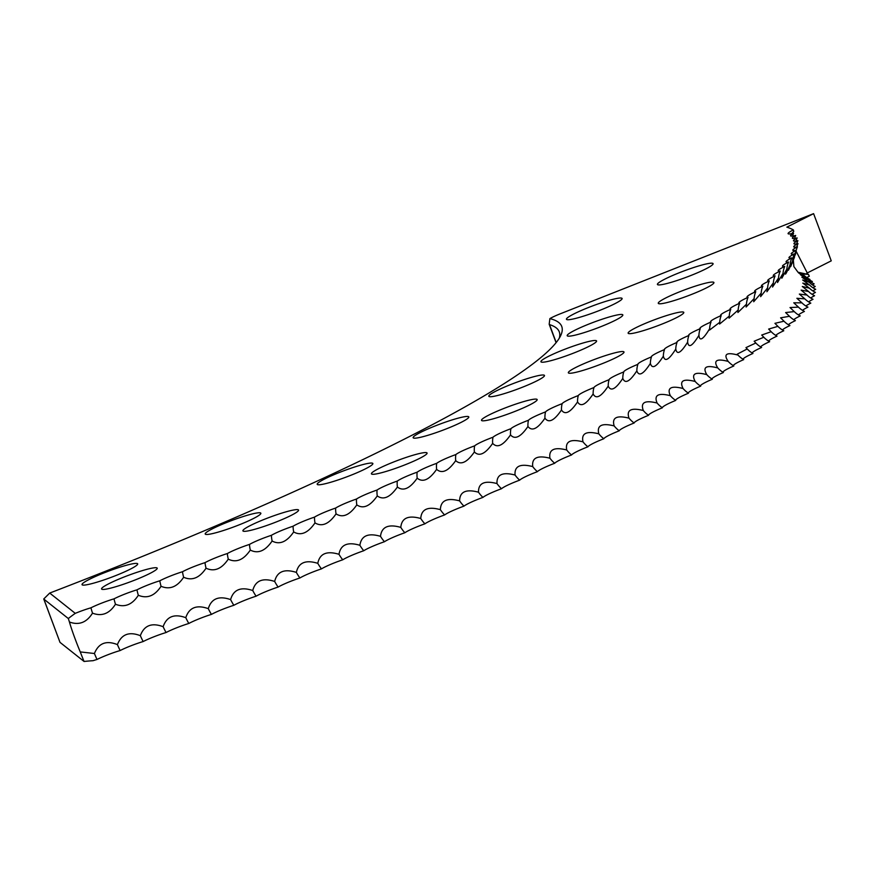 <?xml version="1.0" encoding="UTF-8"?>
<svg xmlns="http://www.w3.org/2000/svg" width="875" height="875" viewBox="0 0 875 875"><rect width="100%" height="100%" fill="white"/><g stroke="black" fill="none" stroke-linecap="round" stroke-linejoin="round"><path stroke-width="1.31" d="M807.953 274.302A878.511 99.455 159.5 0 1 808.522 274.564L798.077 272.256A25.364 25.036 114.1 0 0 807.953 274.302L796.042 251.005M69.453 622.016C78.969 625.494 86.647 622.541 92.509 613.145A21.962 2.1 68.9 0 1 90.934 607.808A20.213 2.286 -20.5 0 0 75.261 613.353A19.775 2.494 -34.6 0 0 68.327 618.538A21.962 1.488 -110.9 0 0 69.453 622.016A25.364 1.717 -110.9 0 0 75.25 639.242A25.364 1.717 -110.9 0 0 80.259 651.919L94.412 653.505C98.612 643.136 106.291 640.172 117.425 644.613C121.417 634.298 129.062 631.312 140.339 635.677C144.123 625.417 151.714 622.42 163.133 626.697C166.688 616.492 174.245 613.484 185.784 617.684C189.12 607.534 196.623 604.527 208.283 608.639C211.389 598.566 218.838 595.547 230.606 599.583C233.483 589.575 240.866 586.556 252.744 590.527C255.38 580.573 262.686 577.555 274.663 581.448C277.058 571.583 284.288 568.553 296.352 572.392C298.506 562.581 305.659 559.573 317.8 563.336C319.703 553.613 326.769 550.594 338.986 554.302C340.637 544.655 347.605 541.647 359.888 545.289C361.287 535.719 368.156 532.733 380.494 536.32C381.631 526.827 388.402 523.852 400.794 527.384C401.669 517.978 408.319 515.014 420.755 518.492C421.367 509.173 427.897 506.231 440.377 509.666C440.716 500.434 447.125 497.514 459.627 500.894C459.692 491.75 465.992 488.852 478.505 492.198C478.297 483.142 484.466 480.266 496.989 483.569C496.53 474.6 502.556 471.756 515.069 475.037C514.303 466.167 520.188 463.356 532.722 466.583C531.683 457.811 537.425 455.033 549.938 458.227C548.625 449.553 554.214 446.808 566.705 449.98C565.119 441.394 570.555 438.681 583.002 441.842C581.142 433.355 586.414 430.686 598.828 433.825C596.684 425.436 601.792 422.811 614.163 425.917C611.734 417.648 616.678 415.056 628.994 418.152C626.281 409.981 631.05 407.444 643.311 410.517C640.314 402.467 644.908 399.963 657.103 403.036C653.822 395.073 658.241 392.634 670.348 395.697C666.794 387.844 671.027 385.448 683.058 388.5C679.219 380.767 683.266 378.427 695.198 381.478C691.086 373.844 694.947 371.558 706.781 374.62C702.384 367.095 706.048 364.864 717.773 367.927L717.763 367.916C713.103 360.511 716.57 358.345 728.197 361.419C723.242 354.113 726.513 352.002 738.008 355.086L737.177 354.2L747.228 348.95L745.97 347.616L755.825 343L754.152 341.228L763.809 337.247L761.698 335.048L771.181 331.691L768.633 329.077L777.908 326.353L774.933 323.334L784.011 321.213L780.598 317.833L789.469 316.291L785.63 312.561L794.281 311.598L790.016 307.552L798.438 307.114L793.767 302.794L801.948 302.859L796.884 298.298L804.814 298.845L799.334 294.077L807.013 295.05L801.15 290.128L808.555 291.495L802.309 286.475L809.43 288.181L802.812 283.095L809.648 285.108L802.659 280L809.211 282.275L801.85 277.2L808.106 279.694L800.384 274.684L806.345 277.364C796.786 272.092 795.977 271.392 803.928 275.275L797.978 272.202L793.877 266.591L793.308 259.602L792.334 263.003L793.275 259.656M798.273 272.475L803.928 275.275A21.962 21.766 -54.5 0 0 809.933 279.431A20.213 2.286 159.5 0 0 809.32 279.792M723.034 372.323A20.213 2.286 159.5 0 1 733.83 365.98A21.962 19.228 57.6 0 1 728.197 361.419L727.781 360.97M628.753 333.594A29.706 3.358 159.5 0 1 628.141 333.2A29.706 3.358 159.5 0 1 652.389 320.556A29.706 3.358 159.5 0 1 683.178 312.014A29.706 3.358 159.5 0 1 683.791 312.397A29.706 3.358 159.5 0 1 659.542 325.041A29.706 3.358 159.5 0 1 628.753 333.594M568.969 373.188A29.706 3.358 159.5 0 1 568.345 372.794A29.706 3.358 159.5 0 1 592.605 360.15A29.706 3.358 159.5 0 1 623.383 351.597A29.706 3.358 159.5 0 1 623.995 351.991A29.706 3.358 159.5 0 1 599.747 364.634A29.706 3.358 159.5 0 1 568.969 373.188M482.136 420.755A29.706 3.358 159.5 0 1 481.512 420.372A29.706 3.358 159.5 0 1 505.761 407.717A29.706 3.358 159.5 0 1 536.55 399.175A29.706 3.358 159.5 0 1 537.163 399.558A29.706 3.358 159.5 0 1 512.914 412.202A29.706 3.358 159.5 0 1 482.136 420.755M372.05 474.228A29.706 3.358 159.5 0 1 371.427 473.834A29.706 3.358 159.5 0 1 395.686 461.191A29.706 3.358 159.5 0 1 426.464 452.648A29.706 3.358 159.5 0 1 427.077 453.031A29.706 3.358 159.5 0 1 402.828 465.675A29.706 3.358 159.5 0 1 372.05 474.228M243.523 531.256A29.706 3.358 159.5 0 1 242.911 530.873A29.706 3.358 159.5 0 1 267.159 518.23A29.706 3.358 159.5 0 1 297.938 509.677A29.706 3.358 159.5 0 1 298.561 510.059A29.706 3.358 159.5 0 1 274.312 522.714A29.706 3.358 159.5 0 1 243.523 531.256M102.178 589.367A29.706 3.358 159.5 0 1 101.566 588.973A29.706 3.358 159.5 0 1 125.814 576.33A29.706 3.358 159.5 0 1 156.603 567.788A29.706 3.358 159.5 0 1 157.216 568.17A29.706 3.358 159.5 0 1 132.967 580.814A29.706 3.358 159.5 0 1 102.178 589.367M658.886 303.713A29.706 3.358 159.5 0 1 658.273 303.319A29.706 3.358 159.5 0 1 682.522 290.675A29.706 3.358 159.5 0 1 713.311 282.133A29.706 3.358 159.5 0 1 713.923 282.516A29.706 3.358 159.5 0 1 689.675 295.159A29.706 3.358 159.5 0 1 658.886 303.713M658.055 284.845A29.706 3.358 159.5 0 1 657.431 284.452A29.706 3.358 159.5 0 1 681.68 271.808A29.706 3.358 159.5 0 1 712.469 263.266A29.706 3.358 159.5 0 1 713.081 263.648A29.706 3.358 159.5 0 1 688.833 276.292A29.706 3.358 159.5 0 1 658.055 284.845M541.538 362.141A29.706 3.358 159.5 0 1 540.925 361.758A29.706 3.358 159.5 0 1 565.173 349.114A29.706 3.358 159.5 0 1 595.952 340.561A29.706 3.358 159.5 0 1 596.575 340.955A29.706 3.358 159.5 0 1 572.316 353.598A29.706 3.358 159.5 0 1 541.538 362.141M489.431 396.648A29.706 3.358 159.5 0 1 488.819 396.266A29.706 3.358 159.5 0 1 513.067 383.622A29.706 3.358 159.5 0 1 543.845 375.069A29.706 3.358 159.5 0 1 544.469 375.452A29.706 3.358 159.5 0 1 520.22 388.095A29.706 3.358 159.5 0 1 489.431 396.648M413.755 438.102A29.706 3.358 159.5 0 1 413.142 437.719A29.706 3.358 159.5 0 1 437.391 425.075A29.706 3.358 159.5 0 1 468.18 416.522A29.706 3.358 159.5 0 1 468.792 416.916A29.706 3.358 159.5 0 1 444.544 429.559A29.706 3.358 159.5 0 1 413.755 438.102M317.822 484.706A29.706 3.358 159.5 0 1 317.209 484.312A29.706 3.358 159.5 0 1 341.458 471.669A29.706 3.358 159.5 0 1 372.236 463.127A29.706 3.358 159.5 0 1 372.859 463.509A29.706 3.358 159.5 0 1 348.611 476.153A29.706 3.358 159.5 0 1 317.822 484.706M205.822 534.406A29.706 3.358 159.5 0 1 205.198 534.023A29.706 3.358 159.5 0 1 229.458 521.38A29.706 3.358 159.5 0 1 260.236 512.827A29.706 3.358 159.5 0 1 260.848 513.209A29.706 3.358 159.5 0 1 236.6 525.853A29.706 3.358 159.5 0 1 205.822 534.406M82.644 585.047A29.706 3.358 159.5 0 1 82.031 584.653A29.706 3.358 159.5 0 1 106.28 572.009A29.706 3.358 159.5 0 1 137.058 563.467A29.706 3.358 159.5 0 1 137.681 563.85A29.706 3.358 159.5 0 1 113.422 576.494A29.706 3.358 159.5 0 1 82.644 585.047M567.798 336.098A29.706 3.358 159.5 0 1 567.186 335.716A29.706 3.358 159.5 0 1 591.434 323.072A29.706 3.358 159.5 0 1 622.212 314.519A29.706 3.358 159.5 0 1 622.836 314.913A29.706 3.358 159.5 0 1 598.577 327.556A29.706 3.358 159.5 0 1 567.798 336.098M567.066 319.659A29.706 3.358 159.5 0 1 566.453 319.277A29.706 3.358 159.5 0 1 590.702 306.633A29.706 3.358 159.5 0 1 621.48 298.08A29.706 3.358 159.5 0 1 622.103 298.473A29.706 3.358 159.5 0 1 597.844 311.117A29.706 3.358 159.5 0 1 567.066 319.659M806.794 273.197L831.25 260.848L813.597 213.642L786.844 227.15A878.511 99.455 159.5 0 1 793.352 229.917L793.756 231.383L791.809 233.625M806.772 277.627A20.213 2.286 159.5 0 1 809.32 276.238L808.522 274.564M92.509 613.145C101.784 616.678 109.441 613.703 115.467 604.231C124.545 607.819 132.158 604.833 138.327 595.273C147.186 598.916 154.755 595.908 161.055 586.272C169.684 589.969 177.209 586.961 183.63 577.248C192.041 581.011 199.511 577.992 206.041 568.203C214.222 572.031 221.627 569.002 228.266 559.147C236.217 563.03 243.556 560.011 250.305 550.08C258.005 554.028 265.278 551.009 272.114 541.012C279.573 545.038 286.759 542.019 293.683 531.945C300.891 536.047 308 533.039 315 522.9C321.967 527.078 328.978 524.07 336.044 513.877C342.759 518.142 349.672 515.145 356.803 504.886C363.256 509.228 370.07 506.242 377.256 495.928C383.447 500.358 390.163 497.383 397.392 487.025C403.309 491.531 409.916 488.578 417.178 478.166C422.844 482.748 429.319 479.817 436.614 469.361C442.006 474.042 448.361 471.133 455.689 460.622C460.808 465.391 467.031 462.503 474.37 451.959C479.216 456.827 485.308 453.961 492.658 443.373C497.219 448.339 503.169 445.506 510.519 434.886C514.828 439.928 520.647 437.128 527.953 426.475C531.967 431.627 537.633 428.859 544.95 418.173C548.702 423.423 554.214 420.689 561.488 409.981C564.955 415.33 570.303 412.628 577.555 401.898C580.738 407.345 585.933 404.698 593.13 393.947C596.028 399.492 601.059 396.878 608.213 386.105C610.827 391.759 615.694 389.189 622.792 378.405C625.122 384.169 629.814 381.642 636.847 370.847C638.892 376.709 643.398 374.238 650.366 363.431C652.138 369.403 656.458 366.975 663.348 356.169C664.836 362.239 668.97 359.877 675.773 349.059L675.763 349.289M698.873 336.306L698.928 335.344C692.322 346.15 688.559 348.403 687.641 342.114A21.962 18.441 59.4 0 1 688.92 335.464A20.213 2.286 -20.5 0 0 676.867 342.081A20.213 2.286 -20.5 0 0 677.009 342.442A21.962 18.102 60 0 0 675.773 349.059C676.977 355.239 680.936 352.931 687.641 342.114L687.608 342.705M709.636 328.738A21.962 19.075 58 0 1 711.025 322.033A20.213 2.286 -20.5 0 0 699.967 328.212A20.213 2.286 -20.5 0 0 700.263 328.661A21.962 18.769 58.7 0 0 698.928 335.344C699.573 341.742 703.139 339.544 709.636 328.738L709.538 330.072L719.753 322.317L719.6 324.034L729.269 316.083L729.061 318.172L738.172 310.034L737.898 312.506L746.473 304.183L746.112 307.027L754.152 298.528L753.692 301.744L761.195 293.081L760.627 296.647L767.616 287.842L766.916 291.747L773.391 282.811L772.548 287.044L778.52 278.009L777.525 282.537L783.016 273.416L781.834 278.228L786.855 269.052L785.477 274.116M794.566 256.156L795.648 253.892A21.962 21.755 14.9 0 1 797.453 246.827A20.213 2.286 -20.5 0 0 792.816 250.031A20.213 2.286 -20.5 0 0 796.239 250.283A21.962 21.7 23.4 0 0 794.434 257.327L790.727 266.503L792.564 261.002C788.145 271.425 787.303 272.727 790.038 264.906A21.962 21.525 35.4 0 1 791.82 257.895A20.213 2.286 -20.5 0 0 786.067 261.658A20.213 2.286 -20.5 0 0 788.616 262.052A21.962 21.416 39.6 0 0 786.855 269.052C784.361 276.762 785.422 275.384 790.038 264.906L788.441 270.211M794.631 238.394A21.962 21.809 -37 0 1 795.681 235.463A20.213 2.286 -20.5 0 0 792.367 237.956A20.213 2.286 -20.5 0 0 797.125 237.934A20.213 2.286 -20.5 0 0 793.494 240.592A20.213 2.286 -20.5 0 0 797.891 240.647A20.213 2.286 -20.5 0 0 793.942 243.491A20.213 2.286 -20.5 0 0 798.011 243.611A20.213 2.286 -20.5 0 0 793.723 246.641A20.213 2.286 -20.5 0 0 797.453 246.827M792.575 236.031A21.962 21.788 -49.3 0 1 793.581 233.242A20.213 2.286 -20.5 0 0 790.562 235.561A20.213 2.286 -20.5 0 0 795.681 235.463M796.031 240.997A21.962 21.82 -23.1 0 1 797.125 237.934M796.764 243.841A21.962 21.82 -8.9 0 1 797.891 240.647M796.841 246.936A21.962 21.798 4.1 0 1 798.011 243.611M792.564 261.002A21.962 21.623 30.1 0 1 794.358 253.969A20.213 2.286 -20.5 0 0 788.988 257.534A20.213 2.286 -20.5 0 0 791.82 257.895M796.239 250.283A20.213 2.286 -20.5 0 0 791.241 253.662A20.213 2.286 -20.5 0 0 794.358 253.969M783.016 273.416A21.962 21.284 42.9 0 1 784.755 266.438A20.213 2.286 -20.5 0 0 778.214 270.583A20.213 2.286 -20.5 0 0 780.248 271.053A20.213 2.286 -20.5 0 0 773.292 275.395A20.213 2.286 -20.5 0 0 775.086 275.887A20.213 2.286 -20.5 0 0 767.714 280.427A20.213 2.286 -20.5 0 0 769.278 280.93A20.213 2.286 -20.5 0 0 761.48 285.677A20.213 2.286 -20.5 0 0 762.836 286.202A20.213 2.286 -20.5 0 0 754.589 291.145A20.213 2.286 -20.5 0 0 755.759 291.67A20.213 2.286 -20.5 0 0 747.053 296.822A20.213 2.286 -20.5 0 0 748.037 297.358A20.213 2.286 -20.5 0 0 738.883 302.706A20.213 2.286 -20.5 0 0 739.703 303.231A20.213 2.286 -20.5 0 0 730.089 308.798A20.213 2.286 -20.5 0 0 730.756 309.312A20.213 2.286 -20.5 0 0 720.661 315.077A20.213 2.286 -20.5 0 0 721.186 315.58A20.213 2.286 -20.5 0 0 710.609 321.552A20.213 2.286 -20.5 0 0 711.025 322.033M788.616 262.052A20.213 2.286 -20.5 0 0 782.48 266A20.213 2.286 -20.5 0 0 784.755 266.438M778.52 278.009A21.962 21.142 45.7 0 1 780.248 271.053M773.391 282.811A21.962 20.978 48 0 1 775.086 275.887M767.616 287.842A21.962 20.803 49.9 0 1 769.278 280.93M761.195 293.081A21.962 20.606 51.6 0 1 762.836 286.202M754.152 298.528A21.962 20.387 53 0 1 755.759 291.67M746.473 304.183A21.962 20.158 54.2 0 1 748.037 297.358M738.172 310.034A21.962 19.917 55.3 0 1 739.703 303.231M729.269 316.083A21.962 19.655 56.3 0 1 730.756 309.312M719.753 322.317A21.962 19.37 57.2 0 1 721.186 315.58M700.263 328.661A20.213 2.286 -20.5 0 0 688.712 335.059A20.213 2.286 -20.5 0 0 688.92 335.464M663.348 356.169A21.962 17.752 60.5 0 1 663.359 355.589A21.962 17.752 60.5 0 1 664.519 349.584A20.213 2.286 -20.5 0 0 651.448 356.617A20.213 2.286 -20.5 0 0 651.481 356.891A20.213 2.286 -20.5 0 0 637.886 364.12A20.213 2.286 -20.5 0 0 637.886 364.339A20.213 2.286 -20.5 0 0 623.788 371.788A20.213 2.286 -20.5 0 0 623.766 371.93A20.213 2.286 -20.5 0 0 609.142 379.597A20.213 2.286 -20.5 0 0 609.12 379.673A20.213 2.286 -20.5 0 0 593.972 387.537A20.213 2.286 -20.5 0 0 593.961 387.548A21.962 15.772 62.7 0 1 593.961 387.548A20.213 2.286 -20.5 0 0 578.309 395.544A20.213 2.286 -20.5 0 0 562.166 403.659A20.213 2.286 -20.5 0 0 545.552 411.895A20.213 2.286 -20.5 0 0 528.478 420.241A20.213 2.286 -20.5 0 0 510.956 428.684A20.213 2.286 -20.5 0 0 493.008 437.216A20.213 2.286 -20.5 0 0 474.633 445.845A20.213 2.286 -20.5 0 0 455.864 454.552A20.213 2.286 -20.5 0 0 436.702 463.323A20.213 2.286 -20.5 0 0 417.167 472.172A20.213 2.286 -20.5 0 0 397.283 481.075A20.213 2.286 -20.5 0 0 377.059 490.022A20.213 2.286 -20.5 0 0 356.508 499.023A20.213 2.286 -20.5 0 0 335.65 508.058A20.213 2.286 -20.5 0 0 314.497 517.125A20.213 2.286 -20.5 0 0 293.081 526.214A20.213 2.286 -20.5 0 0 271.403 535.314A20.213 2.286 -20.5 0 0 249.484 544.425A20.213 2.286 -20.5 0 0 227.358 553.536A20.213 2.286 -20.5 0 0 205.012 562.647A20.213 2.286 -20.5 0 0 182.492 571.736A20.213 2.286 -20.5 0 0 159.808 580.803A20.213 2.286 -20.5 0 0 136.97 589.837A20.213 2.286 -20.5 0 0 114.012 598.85A20.213 2.286 -20.5 0 0 90.934 607.808M677.009 342.442A20.213 2.286 -20.5 0 0 664.442 349.267A20.213 2.286 -20.5 0 0 664.519 349.584M650.366 363.431A21.962 17.38 61 0 1 650.497 361.287A21.962 17.38 61 0 1 651.481 356.891M636.847 370.847A21.962 16.997 61.5 0 1 637.131 367.391A21.962 16.997 61.5 0 1 637.886 364.339M622.792 378.405A21.962 16.603 61.9 0 1 623.252 373.844A21.962 16.603 61.9 0 1 623.766 371.93M608.213 386.105A21.962 16.198 62.4 0 1 608.858 380.581A21.962 16.198 62.4 0 1 609.12 379.673M593.13 393.947A21.962 15.772 62.7 0 1 593.95 387.592M577.555 401.898A21.962 15.334 63.1 0 1 578.309 395.544M561.488 409.981A21.962 14.886 63.5 0 1 562.166 403.659M544.95 418.173A21.962 14.427 63.8 0 1 545.552 411.895M527.953 426.475A21.962 13.956 64.1 0 1 528.478 420.241M510.519 434.886A21.962 13.475 64.4 0 1 510.956 428.684M492.658 443.373A21.962 12.983 64.7 0 1 493.008 437.216M474.37 451.959A21.962 12.48 65 0 1 474.633 445.845M455.689 460.622A21.962 11.966 65.3 0 1 455.864 454.552M436.614 469.361A21.962 11.441 65.5 0 1 436.702 463.323M417.178 478.166A21.962 10.905 65.8 0 1 417.167 472.172M397.392 487.025A21.962 10.369 66 0 1 397.283 481.075M377.256 495.928A21.962 9.811 66.2 0 1 377.059 490.022M356.803 504.886A21.962 9.253 66.5 0 1 356.508 499.023M336.044 513.877A21.962 8.684 66.7 0 1 335.65 508.058M315 522.9A21.962 8.116 66.9 0 1 314.497 517.125M293.683 531.945A21.962 7.536 67.1 0 1 293.081 526.214M272.114 541.012A21.962 6.945 67.3 0 1 271.403 535.314M250.305 550.08A21.962 6.355 67.5 0 1 249.484 544.425M228.266 559.147A21.962 5.764 67.7 0 1 227.358 553.536M206.041 568.203A21.962 5.162 67.9 0 1 205.012 562.647M183.63 577.248A21.962 4.561 68.1 0 1 182.492 571.736M161.055 586.272A21.962 3.948 68.3 0 1 159.808 580.803M138.327 595.273A21.962 3.336 68.5 0 1 136.97 589.837M115.467 604.231A21.962 2.723 68.7 0 1 114.012 598.85M813.597 213.642L560.284 313.797A16.975 1.925 -20.5 0 0 549.883 318.609A623.875 70.623 159.5 0 1 560.766 335.431A623.875 70.623 159.5 0 1 49.711 593.064L75.261 613.353M559.267 338.198A619.675 70.153 -20.5 0 0 559.278 331.866A619.675 70.153 -20.5 0 0 549.511 324.614L556.205 342.519M68.327 618.538L43.837 599.102L60.003 642.359L84.077 661.467A25.364 1.717 69.1 0 1 80.259 651.919M793.352 229.917A20.213 2.286 -20.5 0 0 788.091 233.428A20.213 2.286 -20.5 0 0 793.581 233.242M811.202 282.209A20.213 2.286 159.5 0 1 812.361 281.52A21.962 21.798 -43.4 0 1 806.345 277.364M812.416 284.878A20.213 2.286 159.5 0 1 814.133 283.872A21.962 21.82 -30.2 0 1 808.106 279.694M812.984 287.798A20.213 2.286 159.5 0 1 815.238 286.464A21.962 21.82 -15.9 0 1 809.211 282.275M812.886 290.959A20.213 2.286 159.5 0 1 815.686 289.308A21.962 21.809 -2.1 0 1 809.648 285.108M812.131 294.361A20.213 2.286 159.5 0 1 815.456 292.392A21.962 21.777 9.8 0 1 809.43 288.181M810.709 298.014A20.213 2.286 159.5 0 1 814.581 295.728A21.962 21.722 19.4 0 1 808.555 291.495M808.631 301.897A20.213 2.286 159.5 0 1 813.028 299.294A21.962 21.656 27 0 1 807.013 295.05M805.897 306.009A20.213 2.286 159.5 0 1 810.819 303.111A21.962 21.58 32.9 0 1 804.814 298.845M802.506 310.363A20.213 2.286 159.5 0 1 807.942 307.147A21.962 21.47 37.6 0 1 801.948 302.859M798.47 314.934A20.213 2.286 159.5 0 1 804.42 311.423A21.962 21.35 41.3 0 1 798.438 307.114M793.778 319.736A20.213 2.286 159.5 0 1 800.231 315.919A21.962 21.219 44.4 0 1 794.281 311.598M788.43 324.756A20.213 2.286 159.5 0 1 795.397 320.644A21.962 21.066 46.9 0 1 789.469 316.291M782.447 329.984A20.213 2.286 159.5 0 1 789.917 325.588A21.962 20.891 49 0 1 784.011 321.213M775.83 335.442A20.213 2.286 159.5 0 1 783.792 330.75A21.962 20.705 50.8 0 1 777.908 326.353M768.578 341.097A20.213 2.286 159.5 0 1 777.022 336.12A21.962 20.497 52.3 0 1 771.181 331.691M760.692 346.948A20.213 2.286 159.5 0 1 769.628 341.698A21.962 20.278 53.6 0 1 763.809 337.247M752.194 353.008A20.213 2.286 159.5 0 1 761.6 347.473A21.962 20.038 54.8 0 1 755.825 343M743.083 359.264A20.213 2.286 159.5 0 1 752.959 353.456A21.962 19.786 55.8 0 1 747.228 348.95M733.359 365.695A20.213 2.286 159.5 0 1 743.695 359.625A21.962 19.512 56.8 0 1 738.008 355.086M712.119 379.127A20.213 2.286 159.5 0 1 723.373 372.531A21.962 18.922 58.3 0 1 717.773 367.927M700.623 386.105A20.213 2.286 159.5 0 1 712.316 379.247A21.962 18.605 59 0 1 709.614 377.333A21.962 18.605 59 0 1 706.781 374.62M84.077 661.467A21.886 2.045 173.6 0 1 93.067 660.691A20.213 2.286 159.5 0 1 97.016 659.466A20.213 2.286 159.5 0 1 120.138 650.541A20.213 2.286 159.5 0 1 143.161 641.55A20.213 2.286 159.5 0 1 166.064 632.527A20.213 2.286 159.5 0 1 188.825 623.47A20.213 2.286 159.5 0 1 211.433 614.392A20.213 2.286 159.5 0 1 233.855 605.292A20.213 2.286 159.5 0 1 256.102 596.192A20.213 2.286 159.5 0 1 278.119 587.07A20.213 2.286 159.5 0 1 299.917 577.97A20.213 2.286 159.5 0 1 321.475 568.87A20.213 2.286 159.5 0 1 342.759 559.792A20.213 2.286 159.5 0 1 363.759 550.736A20.213 2.286 159.5 0 1 384.464 541.723A20.213 2.286 159.5 0 1 404.863 532.744A20.213 2.286 159.5 0 1 424.922 523.819A20.213 2.286 159.5 0 1 444.631 514.938A20.213 2.286 159.5 0 1 463.98 506.133A20.213 2.286 159.5 0 1 482.945 497.394A20.213 2.286 159.5 0 1 501.517 488.72A20.213 2.286 159.5 0 1 519.684 480.145A20.213 2.286 159.5 0 1 537.425 471.658A20.213 2.286 159.5 0 1 554.717 463.258A20.213 2.286 159.5 0 1 571.572 454.967A20.213 2.286 159.5 0 1 587.945 446.797A20.213 2.286 159.5 0 1 603.848 438.736A20.213 2.286 159.5 0 1 619.259 430.795A20.213 2.286 159.5 0 1 634.156 422.997A20.213 2.286 159.5 0 1 648.539 415.319A20.213 2.286 159.5 0 1 662.397 407.794A20.213 2.286 159.5 0 1 675.719 400.422A20.213 2.286 159.5 0 1 688.483 393.203A20.213 2.286 159.5 0 1 700.689 386.138A21.962 18.277 59.7 0 1 699.934 385.656A21.962 18.277 59.7 0 1 695.198 381.478M97.016 659.466A21.962 1.794 69 0 1 94.412 653.505M120.138 650.541A21.962 2.417 68.8 0 1 117.425 644.613M143.161 641.55A21.962 3.03 68.6 0 1 140.339 635.677M166.064 632.527A21.962 3.642 68.4 0 1 163.133 626.697M188.825 623.47A21.962 4.255 68.2 0 1 185.784 617.684M211.433 614.392A21.962 4.856 68 0 1 208.283 608.639M233.855 605.292A21.962 5.458 67.8 0 1 230.606 599.583M256.102 596.192A21.962 6.059 67.6 0 1 252.744 590.527M278.119 587.07A21.962 6.661 67.4 0 1 274.663 581.448M299.917 577.97A21.962 7.241 67.2 0 1 296.352 572.392M321.475 568.87A21.962 7.831 67 0 1 317.8 563.336M342.759 559.792A21.962 8.4 66.8 0 1 338.986 554.302M363.759 550.736A21.962 8.969 66.6 0 1 359.888 545.289M384.464 541.723A21.962 9.538 66.4 0 1 380.494 536.32M404.863 532.744A21.962 10.084 66.1 0 1 400.794 527.384M424.922 523.819A21.962 10.631 65.9 0 1 420.755 518.492M444.631 514.938A21.962 11.178 65.6 0 1 440.377 509.666M463.98 506.133A21.962 11.703 65.4 0 1 459.627 500.894M482.945 497.394A21.962 12.217 65.1 0 1 478.505 492.198M501.517 488.72A21.962 12.731 64.9 0 1 496.989 483.569M519.684 480.145A21.962 13.234 64.6 0 1 515.069 475.037M537.425 471.658A21.962 13.716 64.3 0 1 532.722 466.583M554.717 463.258A21.962 14.197 64 0 1 549.938 458.227M571.572 454.967A21.962 14.667 63.6 0 1 566.705 449.98M587.945 446.797A21.962 15.116 63.3 0 1 583.002 441.842M603.848 438.736A21.962 15.553 62.9 0 1 598.828 433.825M619.259 430.795A21.962 15.991 62.6 0 1 614.163 425.917M634.156 422.997A21.962 16.406 62.2 0 1 628.994 418.152M648.539 415.319A21.962 16.811 61.7 0 1 643.311 410.517M662.397 407.794A21.962 17.194 61.3 0 1 657.103 403.036M675.719 400.422A21.962 17.566 60.8 0 1 670.348 395.697M688.483 393.203A21.962 17.927 60.2 0 1 683.058 388.5M60.003 642.359L43.75 598.981L49.711 593.064M549.883 318.609L549.183 324.242L556.073 342.683"/></g></svg>
